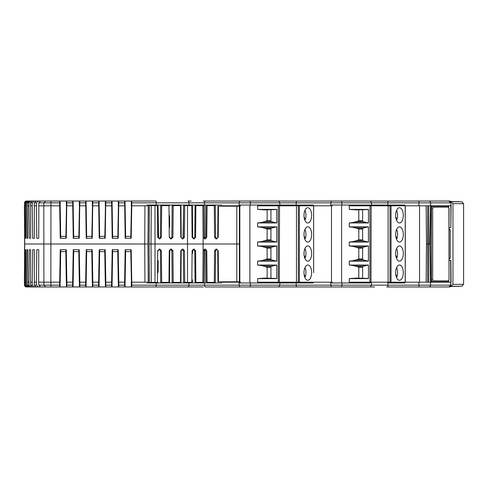 <?xml version="1.0" encoding="UTF-8"?>
<svg xmlns="http://www.w3.org/2000/svg" width="488" height="488" viewBox="0 0 488 488"><rect width="100%" height="100%" fill="white"/><g stroke="black" fill="none" stroke-linecap="round" stroke-linejoin="round"><path stroke-width="0.73" d="M450.467 201.757L451.004 201.764L452.974 203.673L452.974 284.327L451.004 286.236L461.721 286.236L463.6 284.327L452.974 284.327M451.004 286.236L450.467 286.243M449.009 259.189L450.247 258.024L450.247 229.976L449.009 228.811M452.974 203.673L463.6 203.673L461.721 201.764L451.004 201.764M451.077 205.771L450.833 227.768L450.881 202.819L451.077 205.771L448.734 205.808L448.728 206.888M449.033 227.768L450.601 227.768M450.601 260.232L449.033 260.232L450.601 260.232L450.881 285.181L448.82 286.962L429.068 286.962L448.82 286.962L450.881 285.181M156.062 282.955L156.062 282.381M161.388 237.327L160.418 237.327L160.692 205.619L161.668 205.619L161.388 237.327L159.655 239.029L157.722 237.327L157.441 205.619L149.401 205.619L149.06 244L149.395 282.381L157.441 282.381L157.722 250.673L159.448 248.971L159.466 249.728L160.418 250.673L161.388 250.673L161.668 282.381L160.692 282.381L160.418 250.673L160.692 282.381L168.976 282.381L169.251 250.673L170.983 248.971L170.715 249.728L171.874 250.673L172.923 250.673L173.203 282.381L172.154 282.381L171.874 250.673L172.154 282.381L180.511 282.381L180.786 250.673L182.518 248.971L182.17 249.728L183.335 250.673L182.378 249.728L182.726 248.971L184.458 250.673L184.732 282.381L183.61 282.381L183.335 250.673L184.458 250.673M156.062 205.619L156.062 205.045M148.34 205.045L147.937 244L148.34 282.955M188.02 282.381L192.394 282.381L188.02 282.381L188.02 282.955M180.786 250.673L181.219 250.673L181.17 255.681M180.981 277.379L180.938 282.381L180.511 282.381L180.938 282.381L181.219 250.673L182.17 249.728M169.251 250.673L169.757 250.673L169.671 260.69M169.568 272.371L169.458 282.381M158.112 272.371L158.216 260.69M158.027 282.381L157.441 282.381L158.027 282.381M183.03 238.016L183.61 205.619L184.732 205.619L183.61 205.619L183.335 237.327L182.378 238.272A0.762 0.348 -90 0 1 182.726 239.029L180.786 237.327L180.511 205.619L180.938 205.619L181.219 237.327M157.441 205.619L158.027 205.619L158.301 237.327L158.027 205.619L157.441 205.619M169.458 205.619L160.692 205.619L160.418 237.327L159.466 238.272L157.722 237.327M169.671 227.31L169.568 215.629M180.938 205.619L172.154 205.619L171.874 237.327L172.154 205.619L173.203 205.619L172.923 237.327L171.874 237.327L170.922 238.272L169.251 237.327L168.976 205.619M204.106 234.819L204.13 237.327L203.106 237.327L203.106 250.673L204.13 250.673L203.856 282.381L195.066 282.381L195.023 277.379M194.834 255.681L194.791 250.673L195.603 250.673L193.754 248.971L192.101 250.673L192.675 250.673L192.65 253.18M205.296 249.728L205.033 248.971L206.747 250.649L205.088 249.728L205.186 282.955L221.515 282.955L205.186 282.955M192.418 279.88L192.394 282.381M279.886 282.955L279.825 285.157L296.192 285.157L296.149 282.955L313.174 282.955L239.474 282.955L239.114 282.192L239.169 285.157L239.84 286.962L205.186 286.962A1.909 0.659 90 0 1 204.533 285.157L204.49 282.955L147.169 282.955L147.138 282.192L148.242 282.192L148.151 264.679M278.843 282.955L278.843 282.192M313.644 272.646L313.625 205.808M314.205 282.192L330.772 282.192L330.834 285.157L331.498 286.962L282.704 286.926M331.498 282.192L331.498 205.808M388.503 205.808L388.503 205.045L404.814 205.045L331.132 205.045L331.108 205.808L313.156 205.808L313.174 205.045L279.886 205.045L279.825 202.843L278.843 201.038L249.899 201.038L278.849 201.038M370.502 282.955L342.064 282.955L370.502 282.955L370.502 282.192M405.284 282.192L405.284 272.646M388.503 282.192L388.503 282.955L404.814 282.955L387.814 282.955L387.85 285.157A1.909 0.659 90 0 0 388.503 286.962L419.979 286.962M429.775 244L430.55 205.808L428.72 205.808L428.714 244L430.007 244L430.569 285.157A1.909 1.501 90 0 1 429.068 286.962L419.546 286.962A1.909 0.659 -90 0 1 418.893 285.157L418.838 282.192L428.72 282.192L404.802 282.192L404.814 282.955M405.284 215.354L405.284 205.808M405.211 282.192L405.211 205.808M405.284 266.533L405.284 221.467M191.137 286.956L73.096 286.962L73.572 249.728M86.077 286.962L86.553 249.728M99.064 286.962L99.54 249.728M112.051 286.962L112.527 249.728M125.032 286.962L125.507 249.728M191.046 286.926L203.374 286.956M374.516 286.956L371.051 286.962M386.691 286.956L388.503 286.962L386.581 286.926M283.192 286.926L287.212 286.926M287.517 286.926L294.923 286.926M131.333 277.684L130.778 249.728M124.959 282.192L125.032 277.684M118.352 277.684L118.352 286.962M111.972 282.192L112.051 277.684M105.365 277.684L105.365 286.962M98.985 282.192L99.064 277.684M92.378 277.684L92.378 286.962M86.004 282.192L86.077 277.684M79.398 277.684L79.398 286.962M73.017 282.192L73.096 277.684M66.411 277.684L66.411 286.962L54.418 286.962M60.109 286.962L60.109 277.684M130.857 238.272L131.333 210.316M131.412 205.808L130.778 238.272M137.958 201.038L156.062 201.038L125.032 201.038L125.507 238.272M125.032 210.316L124.959 205.808M117.876 238.272L118.352 210.316M118.425 205.808L117.791 238.272M125.032 201.038L112.051 201.038L112.527 238.272M112.051 210.316L111.972 205.808M104.889 238.272L105.365 210.316M105.445 205.808L104.804 238.272M112.051 201.038L99.064 201.038L99.54 238.272M99.064 210.316L98.985 205.808M91.903 238.272L92.378 210.316M92.458 205.808L91.817 238.272M99.064 201.038L86.077 201.038L86.553 238.272M86.077 210.316L86.004 205.808M78.922 238.272L79.398 210.316M79.471 205.808L78.836 238.272M86.077 201.038L73.096 201.038L73.572 238.272M73.096 210.316L73.017 205.808M65.935 238.272L66.411 210.316M66.49 205.808L65.85 238.272M73.096 201.038L60.109 201.038L60.585 238.272M60.109 210.316L60.03 205.808M282.79 201.044L278.843 201.038M374.449 201.044L282.704 201.074M451.071 201.581L449.735 201.038L374.369 201.074M203.258 201.074L249.899 201.038A1.909 0.445 90 0 1 250.344 202.843L239.169 202.843L239.84 201.038M428.074 282.192L428.72 282.192L428.714 244L427.647 244L427.671 282.192M59.627 286.151L59.627 285.828M25.047 249.728L24.711 282.192L24.4 282.192L24.735 244L144.741 244L144.936 282.192L131.772 282.192L131.193 249.728L125.178 249.728L124.599 282.192L118.785 282.192L118.206 249.728L112.197 249.728L111.612 282.192L105.804 282.192L105.219 249.728L99.21 249.728L98.625 282.192L92.818 282.192L92.238 249.728L86.224 249.728L85.644 282.192L79.831 282.192L79.251 249.728L73.237 249.728L72.657 282.192L66.85 282.192L66.264 249.728L60.256 249.728L59.67 282.192L38.668 282.192L38.741 249.728L36.807 249.728L36.362 282.192L36.496 285.157L38.32 286.962L36.167 286.962L34.349 285.157L34.3 249.728L32.684 249.728L32.263 282.192L32.403 285.157L34.258 286.962L32.495 286.962L30.646 285.157L30.634 249.728L29.347 249.728L28.951 282.192L29.091 285.157L30.97 286.962L29.603 286.962L27.737 285.157L27.755 249.728L26.797 249.728L26.431 282.192L26.578 285.157L28.469 286.962L27.505 286.962L25.62 285.157L25.669 249.728L25.047 249.728L25.669 249.728M28.469 286.962L35.13 286.962M30.97 286.962L38.589 286.962M34.258 286.962L41.791 286.962M222.546 282.192L239.114 282.192L221.497 282.192L221.515 282.955M298.357 282.192L296.466 282.192L296.466 205.808L298.357 205.808L298.357 282.192L313.156 282.192L313.174 282.955M371.545 282.955L371.484 285.157L342.039 285.157L342.064 282.955L331.132 282.955L331.108 282.192L313.156 282.192M189.027 282.955L188.966 285.157L131.815 285.157L131.748 286.962L147.504 286.962M232.678 286.962L279.234 286.962M295.033 286.956L296.844 286.962A1.909 0.659 90 0 1 296.192 285.157L342.039 285.157L341.588 286.962L370.502 286.962L331.498 286.962M324.337 286.962L341.588 286.962M448.972 286.962L429.257 286.962M419.546 286.962L388.503 286.962A1.909 0.659 90 0 1 388.204 286.749M282.857 286.956L239.84 286.962M73.096 286.962L66.411 286.962M66.825 201.038L66.264 238.272L60.256 238.272L59.67 205.808L43.804 205.808L43.908 285.157L50.947 285.157L50.947 286.962L40.614 286.962L38.833 285.157L38.668 282.192M34.471 286.962L27.267 286.962M39.943 286.962L41.736 286.962M26.431 282.192L25.455 282.192M27.755 249.728L26.797 249.728M28.951 282.192L27.572 282.192M30.634 249.728L29.347 249.728M32.263 282.192L30.488 282.192M34.3 249.728L32.684 249.728M36.362 282.192L34.191 282.192M38.741 249.728L36.807 249.728M65.935 249.728L66.49 282.192M78.922 249.728L79.471 282.192M91.903 249.728L92.458 282.192M104.889 249.728L105.445 282.192M117.876 249.728L118.425 282.192M130.857 249.728L131.412 282.192M156.062 286.962L156.282 282.955M144.936 282.192L147.138 282.192M131.815 285.157L131.772 282.192M240.505 282.955L240.499 282.192L239.449 282.192M332.163 282.955L332.157 282.192L331.108 282.192M118.761 286.962L118.785 282.192M111.569 286.151L111.563 285.828M105.78 286.962L105.804 282.192M98.582 286.151L98.582 285.828M92.793 286.962L92.818 282.192M85.601 286.151L85.595 285.828M79.806 286.962L79.831 282.192M72.614 286.151L72.608 285.828M66.825 286.962L66.85 282.192M26.462 286.962A1.909 1.909 0 0 1 24.552 285.157L24.4 282.192L24.552 285.157L26.462 286.962A1.909 1.909 0 0 1 24.552 285.157L26.59 286.962M24.711 282.192L24.857 285.157L26.761 286.962M59.67 282.192L59.695 286.962L40.614 286.962M60.03 282.192L60.585 249.728M60.189 282.192L60.701 251.607L65.813 251.607L66.331 282.192M72.657 282.192L72.681 286.962M73.176 282.192L73.688 251.607L78.8 251.607L79.318 282.192M85.644 282.192L85.668 286.962M86.156 282.192L86.675 251.607L91.787 251.607L92.299 282.192M98.625 282.192L98.649 286.962M99.143 282.192L99.656 251.607L104.774 251.607L105.286 282.192M111.612 282.192L111.636 286.962M112.13 282.192L112.643 251.607L117.754 251.607L118.273 282.192M124.599 282.192L124.623 286.962M131.333 286.962L131.254 282.192M125.111 282.192L125.629 251.607L130.741 251.607M131.748 201.038L131.772 205.808L148.242 205.808L144.936 205.808L144.741 244L147.937 244M249.899 286.962A1.909 0.445 -90 0 0 250.344 285.157L279.825 285.157L278.843 286.962M430.562 282.192L450.851 282.192L450.65 285.157L371.484 285.157L370.502 286.962M24.461 275.092L24.4 276.269L24.461 275.092M24.449 276.275L24.443 277.117L24.4 276.269M65.813 251.607L65.85 249.728M60.671 249.728L60.701 251.607M78.8 251.607L78.836 249.728M73.657 249.728L73.688 251.607M91.787 251.607L91.817 249.728M86.638 249.728L86.675 251.607M104.774 251.607L104.804 249.728M99.625 249.728L99.656 251.607M117.754 251.607L117.791 249.728M112.612 249.728L112.643 251.607M125.593 249.728L125.629 251.607M430.288 282.192L428.72 282.192M426.134 282.192L426.481 244L427.647 244L427.671 205.808M448.728 281.112L448.734 282.192L430.69 282.192M130.589 243.963L125.758 244M430.764 282.192L430.251 244L430.764 205.808L448.734 205.808L430.55 205.808M450.881 202.819L448.82 201.038L429.068 201.038L448.82 201.038L450.65 202.843L430.569 202.843L430.69 205.808M24.4 211.731L24.461 212.908M125.593 238.272L125.629 236.393L130.741 236.393M125.111 205.808L125.629 236.393M112.612 238.272L112.643 236.393L117.754 236.393M112.13 205.808L112.643 236.393M99.625 238.272L99.656 236.393L104.774 236.393M99.143 205.808L99.656 236.393M86.638 238.272L86.675 236.393L91.787 236.393M86.156 205.808L86.675 236.393M73.657 238.272L73.688 236.393L78.8 236.393M73.176 205.808L73.688 236.393M232.678 201.038L249.899 201.038M324.337 201.038L370.502 201.038L371.484 202.843L387.85 202.843A1.909 0.659 -90 0 1 388.503 201.038A1.909 0.659 -90 0 0 388.204 201.251M449.704 201.038L448.917 201.038M413.8 201.038L419.979 201.038M426.481 244L426.134 205.808M428.72 205.808L390.016 205.808L390.016 282.192L388.125 282.192L388.125 205.808L371.167 205.808L370.978 282.192L371.167 205.808M60.671 238.272L60.701 236.393L65.813 236.393M60.189 205.808L60.701 236.393M24.4 205.808L24.735 244L24.552 202.843A1.909 1.909 0 0 1 26.462 201.038L34.471 201.038M191.192 201.044L188.161 201.038M39.943 201.038L41.736 201.038M60.109 201.038L40.614 201.038L38.833 202.843L38.741 238.272L36.807 238.272L36.362 205.808L36.496 202.843L38.32 201.038L36.167 201.038L34.349 202.843L34.3 238.272L32.684 238.272L32.263 205.808L32.403 202.843L34.258 201.038L32.495 201.038L30.646 202.843L30.634 238.272L29.347 238.272L28.951 205.808L29.091 202.843L30.97 201.038L29.603 201.038L27.737 202.843L27.755 238.272L26.797 238.272L26.431 205.808L26.578 202.843L28.469 201.038L27.505 201.038L25.62 202.843L25.669 238.272L25.047 238.272L24.711 205.808L24.857 202.843L26.761 201.038M28.469 201.038L35.13 201.038M30.97 201.038L38.589 201.038M34.258 201.038L41.791 201.038M38.32 201.038L54.418 201.038M330.772 205.808L330.834 202.843L331.498 201.038M38.668 205.808L43.804 205.808L43.908 202.843L50.947 202.843L50.929 201.038L59.695 201.038L59.67 205.808M131.772 205.808L131.193 238.272L125.178 238.272L124.623 201.038M118.761 201.038L118.206 238.272L112.197 238.272L111.636 201.038M124.599 205.808L118.785 205.808M111.569 202.843L105.847 202.843L105.78 201.038L105.219 238.272L99.21 238.272L98.649 201.038M111.612 205.808L105.804 205.808M92.793 201.038L92.238 238.272L86.224 238.272L85.668 201.038M98.625 205.808L92.818 205.808M79.806 201.038L79.251 238.272L73.237 238.272L72.681 201.038M85.644 205.808L79.831 205.808M72.657 205.808L66.85 205.808M36.362 205.808L34.191 205.808M32.263 205.808L30.488 205.808M28.951 205.808L27.572 205.808M26.431 205.808L25.455 205.808M24.711 205.808L24.534 282.192L24.857 285.157M279.886 205.045L239.474 205.045L239.449 205.808L221.497 205.808L221.515 205.045L189.027 205.045L188.966 202.843A1.909 0.952 -90 0 0 188.02 201.038A1.909 0.952 -90 0 1 188.966 202.843L156.27 202.843L156.062 201.038M131.333 201.038L131.254 205.808M118.352 201.038L118.273 205.808M105.365 201.038L105.286 205.808M92.378 201.038L92.299 205.808M79.398 201.038L79.318 205.808M66.411 201.038L66.331 205.808M25.15 201.556L25.455 201.324M26.059 201.08L26.462 201.038M131.809 201.654L131.784 201.196M404.814 205.045L404.802 205.808M418.838 205.808L418.893 202.843L430.569 202.843A1.909 1.501 -90 0 0 429.068 201.038L419.546 201.038A1.909 0.659 90 0 0 418.893 202.843L387.85 202.843L387.814 205.045L371.545 205.045L371.484 202.843L296.192 202.843A1.909 0.659 -90 0 1 296.844 201.038M332.163 205.045L332.157 205.808L331.108 205.808M239.114 205.808L239.169 202.843L204.533 202.843A1.909 0.659 -90 0 1 205.186 201.038L203.374 201.038M313.174 205.045L296.149 205.045L296.192 202.843L250.344 202.843L250.368 205.045M240.505 205.045L240.499 205.808L239.449 205.808M131.815 202.843L156.27 202.843L156.282 205.045L147.169 205.045L147.138 205.808M189.027 205.045L156.282 205.045M38.741 238.272L36.807 238.272M34.3 238.272L32.684 238.272M30.634 238.272L29.347 238.272M27.755 238.272L26.797 238.272M25.047 238.272L25.669 238.272M221.515 205.045L204.49 205.045L204.533 202.843L188.966 202.843M195.023 210.621L195.066 205.619L203.856 205.619L203.874 208.12M194.785 237.388L195.066 205.619L194.791 237.327L193.834 238.272L193.956 239.029L195.603 237.327L194.791 237.327L194.834 232.319M193.834 238.272L192.675 237.327L192.394 205.619L191.833 205.619L192.394 205.619L192.418 208.12M239.84 282.192L239.84 205.808M206.747 250.649L206.247 250.673L206.522 282.381L215.312 282.381L215.586 250.673L216.544 249.728L217.422 250.002L217.703 250.673L217.977 281.808L239.37 281.808L239.7 244L239.37 206.192L217.977 206.192L217.703 237.327L217.422 237.998L216.544 238.272L215.586 237.327L215.312 205.619L206.522 205.619L206.247 237.339L205.96 237.998L205.088 238.272L204.13 237.363L203.856 205.619L204.13 237.327M278.843 205.808L278.843 205.045M276.781 278.465L264.85 278.087L257.609 278.599L257.609 282.192L279.313 282.192L279.508 205.808L279.313 282.192M276.781 209.535L264.85 209.913L257.609 209.401L276.781 209.401L276.781 222.949L257.609 222.949L257.609 226.859L276.781 226.859L276.781 242.042L257.609 242.042L257.609 245.958L276.781 245.958L276.781 261.141L257.609 261.141L257.609 265.051L261.47 265.484L267.137 267.198L267.137 278.087M257.609 261.141L261.47 260.708L267.137 258.988L270.944 258.988M257.609 245.958L261.47 246.385L267.137 248.105L267.137 258.988M257.609 242.042L261.47 241.615L267.137 239.895L267.137 229.012L270.944 229.012M257.609 226.859L261.47 227.292L267.137 229.012M257.609 222.949L261.47 222.516L267.137 220.802L267.137 209.913M278.27 282.192L278.27 205.808L257.609 205.808L257.609 209.401M370.502 205.808L370.502 205.045M368.44 278.465L356.508 278.087L349.268 278.599L349.268 282.192L370.978 282.192M368.44 209.535L356.508 209.913L349.268 209.401L368.44 209.401L368.44 222.949L349.268 222.949L349.268 226.859L368.44 226.859L368.44 242.042L349.268 242.042L349.268 245.958L368.44 245.958L368.44 261.141L349.268 261.141L349.268 265.051L353.129 265.484L358.796 267.198L358.796 278.087M349.268 261.141L353.129 260.708L358.796 258.988L362.602 258.988M349.268 245.958L353.129 246.385L358.796 248.105L358.796 258.988M349.268 242.042L353.129 241.615L358.796 239.895L358.796 229.012L362.602 229.012M349.268 226.859L353.129 227.292L358.796 229.012M349.268 222.949L353.129 222.516L358.796 220.802L358.796 209.913M369.928 282.192L369.928 205.808L349.268 205.808L349.268 209.401M430.91 281.808L447.6 281.808A0.958 0.83 -90 0 0 448.423 280.856L433.149 280.856L432.673 279.899L432.673 208.101L433.149 207.144L448.423 207.144L448.905 208.101L449.033 279.899L447.6 281.808M448.423 207.144A0.958 0.83 90 0 0 447.6 206.192L430.91 206.192M369.928 205.808L370.978 205.808M388.125 205.808L390.016 205.808M371.167 282.192L388.125 282.192M390.016 282.192L404.802 282.192M403.301 253.546A7.637 3.819 -90 0 1 399.483 261.184A7.637 3.819 -90 0 1 395.664 253.546A7.637 3.819 -90 0 1 399.483 245.909A7.637 3.819 -90 0 1 403.301 253.546M403.301 215.354A7.637 3.819 -90 0 1 399.483 222.998A7.637 3.819 -90 0 1 395.664 215.354A7.637 3.819 -90 0 1 399.483 207.717A7.637 3.819 -90 0 1 403.301 215.354M403.301 234.454A7.637 3.819 -90 0 1 399.483 242.091A7.637 3.819 -90 0 1 395.664 234.454A7.637 3.819 -90 0 1 399.483 226.816A7.637 3.819 -90 0 1 403.301 234.454M403.301 272.646A7.637 3.819 -90 0 1 399.483 280.283A7.637 3.819 -90 0 1 395.664 272.646A7.637 3.819 -90 0 1 399.483 265.002A7.637 3.819 -90 0 1 403.301 272.646M349.268 265.051L368.44 265.051L368.44 278.599L349.268 278.599M353.129 246.385L368.44 246.172M353.129 260.708L368.44 260.921M353.129 222.516L368.44 222.729M353.129 227.292L368.44 227.079M353.129 241.615L368.44 241.828M353.129 265.484L368.44 265.271M396.256 276.72L396.982 276.72L395.75 274.25M396.604 229.439A7.222 3.611 -90 0 1 397.61 234.454A7.222 3.611 -90 0 1 396.982 238.528L395.75 236.058M396.982 238.528L396.256 238.528M396.604 210.346A7.222 3.611 -90 0 1 397.61 215.354A7.222 3.611 -90 0 1 396.982 219.429L395.75 216.965M396.982 219.429L396.256 219.429M396.256 257.621L396.982 257.621L395.75 255.157M396.604 267.631A7.222 3.611 -90 0 1 397.61 272.646A7.222 3.611 -90 0 1 396.982 276.72M396.604 248.532A7.222 3.611 -90 0 1 397.61 253.546A7.222 3.611 -90 0 1 396.982 257.621M356.508 266.491L362.602 266.491L362.602 278.087M358.796 267.198L362.602 267.198M362.602 239.895L358.796 239.895M366.384 241.615L362.602 240.602L362.602 228.299L366.384 227.292M362.602 220.802L358.796 220.802M366.384 222.516L362.602 221.509L362.602 209.913M356.508 247.398L362.602 247.398L362.602 259.701L366.384 260.708M358.796 248.105L362.602 248.105M362.602 266.491L366.384 265.484M362.602 247.398L366.384 246.385M278.27 205.808L279.313 205.808M296.466 205.808L279.508 205.808M313.156 205.808L298.357 205.808M279.508 282.192L296.466 282.192M311.643 253.546A7.637 3.819 -90 0 1 307.824 261.184A7.637 3.819 -90 0 1 304.006 253.546A7.637 3.819 -90 0 1 307.824 245.909A7.637 3.819 -90 0 1 311.643 253.546M311.643 215.354A7.637 3.819 -90 0 1 307.824 222.998A7.637 3.819 -90 0 1 304.006 215.354A7.637 3.819 -90 0 1 307.824 207.717A7.637 3.819 -90 0 1 311.643 215.354M311.643 234.454A7.637 3.819 -90 0 1 307.824 242.091A7.637 3.819 -90 0 1 304.006 234.454A7.637 3.819 -90 0 1 307.824 226.816A7.637 3.819 -90 0 1 311.643 234.454M311.643 272.646A7.637 3.819 -90 0 1 307.824 280.283A7.637 3.819 -90 0 1 304.006 272.646A7.637 3.819 -90 0 1 307.824 265.002A7.637 3.819 -90 0 1 311.643 272.646M313.644 266.533L313.644 221.467M313.644 215.354L313.552 205.808M257.609 265.051L276.781 265.051L276.781 278.599L257.609 278.599M261.47 246.385L276.781 246.172M261.47 260.708L276.781 260.921M261.47 222.516L276.781 222.729M261.47 227.292L276.781 227.079M261.47 241.615L276.781 241.828M261.47 265.484L276.781 265.271M304.591 276.72L305.323 276.72L304.091 274.25M304.945 229.439A7.222 3.611 -90 0 1 305.952 234.454A7.222 3.611 -90 0 1 305.323 238.528L304.091 236.058M305.323 238.528L304.591 238.528M304.945 210.346A7.222 3.611 -90 0 1 305.952 215.354A7.222 3.611 -90 0 1 305.323 219.429L304.091 216.965M305.323 219.429L304.591 219.429M304.591 257.621L305.323 257.621L304.091 255.157M304.945 267.631A7.222 3.611 -90 0 1 305.952 272.646A7.222 3.611 -90 0 1 305.323 276.72M304.945 248.532A7.222 3.611 -90 0 1 305.952 253.546A7.222 3.611 -90 0 1 305.323 257.621M264.85 266.491L270.944 266.491L270.944 278.087M267.137 267.198L270.944 267.198M270.944 239.895L267.137 239.895M274.726 241.615L270.944 240.602L270.944 228.299L274.726 227.292M270.944 220.802L267.137 220.802M274.726 222.516L270.944 221.509L270.944 209.913M264.85 247.398L270.944 247.398L270.944 259.701L274.726 260.708M267.137 248.105L270.944 248.105M270.944 266.491L274.726 265.484M270.944 247.398L274.726 246.385M183.335 250.673L183.61 282.381L187.508 282.381L187.508 205.619L184.732 205.619L184.458 237.327L182.726 239.029M192.394 205.619L192.675 237.327L192.101 237.327L191.833 205.619L187.508 205.619M203.106 250.673L202.843 282.381L195.066 282.381L194.785 250.619M193.01 249.954L192.675 250.673L193.626 249.728L194.791 250.673L195.066 282.381M202.843 282.381L203.856 282.381L204.13 250.637L205.088 249.728L204.826 248.971L203.106 250.612L204.13 250.637M195.603 237.327L195.871 205.619L195.066 205.619M195.871 205.619L203.856 205.619M154.989 282.381L155.025 244L239.7 244M239.37 206.192L239.37 281.808M214.287 282.381L214.561 250.673L216.282 248.971L216.544 249.728M216.282 248.971L216.751 249.728M216.489 248.971L217.422 250.002M216.751 238.272L216.489 239.029L216.544 238.272M216.282 239.029L214.561 237.327L215.586 237.327M217.422 237.998L216.489 239.029M207.028 205.619L206.747 237.351L205.033 239.029L205.296 238.272M205.033 239.029L205.088 238.272M168.976 282.381L169.482 282.381L169.757 250.673L170.715 249.728M193.834 249.728L193.956 248.971M193.626 249.728L193.754 248.971M192.101 237.327L193.956 239.029M193.626 238.272L193.754 239.029M202.843 205.619L203.106 237.327M157.722 250.673L158.301 250.673L159.448 248.971M159.655 248.971L161.388 250.673M170.983 248.971L170.922 249.728M171.19 248.971L172.923 250.673M184.458 237.327L183.335 237.327M182.518 239.029L180.786 237.327M172.923 237.327L171.19 239.029L170.922 238.272M171.19 239.029L170.715 238.272M170.983 239.029L169.251 237.327M159.655 239.029L159.466 238.272M159.448 239.029L159.259 238.272M149.06 244L155.025 244L154.989 205.619M149.395 282.381L149.084 244L149.395 205.619M450.247 258.024L449.033 258.134M449.033 229.866L450.247 229.976M188.02 205.619L188.02 205.045M296.844 282.955L296.844 282.192M296.844 205.808L296.844 205.045M419.546 282.192L419.546 205.808M59.627 285.157L50.947 285.157L50.843 282.192L50.947 202.843L59.627 202.843M188.966 285.157A1.909 0.952 90 0 1 188.02 286.962A1.909 0.952 90 0 0 188.966 285.157L250.344 285.157L250.368 282.955M25.62 285.157L26.578 285.157M27.737 285.157L29.091 285.157M30.646 285.157L32.403 285.157M34.349 285.157L36.496 285.157M38.833 285.157L43.908 285.157L45.665 286.962M66.893 285.157L72.614 285.157M79.873 285.157L85.601 285.157M92.86 285.157L98.582 285.157M105.847 285.157L111.569 285.157M118.834 285.157L124.556 285.157M447.356 281.808L447.356 282.192M447.356 206.192L447.356 205.808M335.793 201.038L341.588 201.038L342.064 205.045M118.834 202.843L124.556 202.843M92.86 202.843L98.582 202.843M79.873 202.843L85.601 202.843M66.893 202.843L72.614 202.843M148.242 205.808L148.151 223.321M38.833 202.843L43.908 202.843L45.665 201.038M34.349 202.843L36.496 202.843M30.646 202.843L32.403 202.843M27.737 202.843L29.091 202.843M25.62 202.843L26.578 202.843M26.59 201.038L24.857 202.843M205.186 238.272L205.186 205.045M249.899 282.955L249.899 205.045M341.588 282.955L341.588 205.045M430.733 208.101L431.368 208.101L431.368 279.899L430.733 279.899M432.673 279.899L431.368 279.899A1.909 0.958 90 0 0 432.325 281.808A0.958 0.83 -90 0 0 433.149 280.856M433.149 207.144A0.958 0.83 90 0 0 432.325 206.192A1.909 0.958 90 0 0 431.368 208.101L432.673 208.101M448.905 279.899L448.423 280.856M447.6 206.192L448.905 208.101M391.034 205.808L391.034 282.192M356.508 240.602L362.602 240.602M356.508 228.299L362.602 228.299M356.508 221.509L362.602 221.509M356.508 259.701L362.602 259.701M299.376 205.808L299.376 282.192M264.85 240.602L270.944 240.602M264.85 228.299L270.944 228.299M264.85 221.509L270.944 221.509M264.85 259.701L270.944 259.701M214.561 250.673L215.586 250.673M236.808 281.808L236.808 206.192M206.747 250.673L207.028 282.381M206.747 237.327L206.247 237.327M206.747 237.351L206.247 237.339L205.96 237.998M214.561 237.327L214.287 205.619M218.209 250.673L218.478 281.808M204.826 239.029L203.106 237.388L204.13 237.363M218.209 237.327L218.478 206.192M195.871 282.381L195.603 250.673M192.101 250.673L191.833 282.381M158.606 238.016L158.027 205.619M151.31 282.381L150.993 244L151.31 205.619M463.6 203.673L463.6 284.327M450.296 286.432L461.721 286.236M450.296 201.568L461.721 201.764M191.192 286.962L188.02 286.962M374.516 286.962L370.453 286.962M451.071 286.419L449.735 286.962M450.833 260.232L451.077 282.229M191.192 201.038L188.02 201.038M449.033 208.101L449.033 279.899M192.961 238.004L192.675 237.339M169.757 250.655L170.062 249.984M181.219 250.649L181.536 249.972M158.301 250.673L158.606 249.984M181.536 238.028L181.219 237.351M170.062 238.016L169.757 237.345"/></g></svg>
